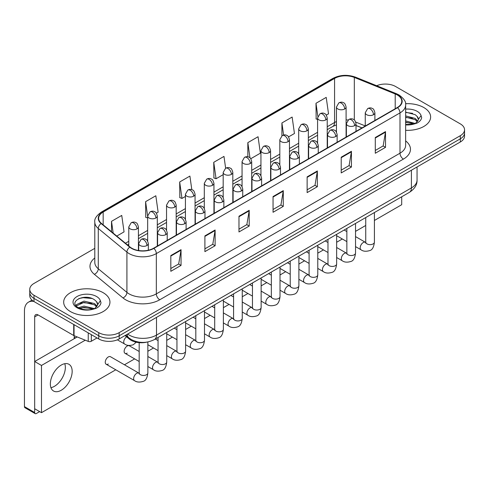 <?xml version="1.0" encoding="UTF-8"?>
<svg xmlns="http://www.w3.org/2000/svg" width="489" height="489" viewBox="0 0 489 489"><rect width="100%" height="100%" fill="white"/><g stroke="black" fill="none" stroke-linecap="round" stroke-linejoin="round"><path stroke-width="0.73" d="M361.958 127.941L356.016 125.539M146.822 342.129A14.456 8.35 180 0 1 129.499 339.195L125.068 335.54M423.853 107.556A23.136 13.356 0 0 0 405.546 103.686A23.136 13.356 0 0 1 423.853 107.556A23.136 13.356 0 0 1 430.626 116.999A23.136 13.356 0 0 0 423.853 107.556M103.173 292.697A23.136 13.356 0 0 0 77.959 289.8A23.136 13.356 0 0 0 63.68 302.141A23.136 13.356 0 0 0 70.459 311.585A23.136 13.356 0 0 0 95.667 314.476A23.136 13.356 0 0 0 109.946 302.141A23.136 13.356 0 0 0 103.173 292.697A23.136 13.356 0 0 0 77.959 289.8A23.136 13.356 0 0 0 63.68 302.141A23.136 13.356 0 0 0 70.459 311.585A23.136 13.356 0 0 0 95.667 314.476A23.136 13.356 0 0 0 109.946 302.141A23.136 13.356 0 0 0 103.173 292.697M397.27 94.958A15.422 8.906 180 0 1 401.787 101.254A15.422 8.906 180 0 1 397.27 107.549L153.607 248.229A15.422 8.906 180 0 1 130.068 247.043L101.437 223.43A15.422 8.906 180 0 1 98.65 218.326A15.422 8.906 180 0 1 103.167 212.03L334.568 78.429A15.422 8.906 180 0 1 354.323 77.433L395.21 93.961A15.422 8.906 180 0 1 397.27 94.958M397.545 94.805A15.807 9.126 0 0 0 395.43 93.778L354.543 77.25A15.807 9.126 0 0 0 334.299 78.271L102.892 211.871A15.807 9.126 0 0 0 101.125 223.559L129.756 247.165A15.807 9.126 0 0 0 153.882 248.388L397.545 107.708A15.807 9.126 0 0 0 397.545 94.805M94.793 248.345L33.992 283.449A14.456 8.35 0 0 0 29.756 289.354L29.756 295.649A14.456 8.35 0 0 0 33.992 301.548L98.741 338.932L98.741 335.784A14.456 8.35 0 0 0 119.188 335.784L460.314 138.833A14.456 8.35 0 0 0 464.55 132.935A14.456 8.35 0 0 1 460.314 138.833L119.188 335.784A14.456 8.35 0 0 1 98.741 335.784L33.992 298.4L98.741 335.784L98.741 332.636A14.456 8.35 0 0 0 119.188 332.636L460.314 135.685A14.456 8.35 0 0 0 464.55 129.787A14.456 8.35 0 0 0 460.314 123.882L395.564 86.498A14.456 8.35 0 0 0 376.671 85.728M29.756 292.501A14.456 8.35 0 0 0 33.992 298.4A14.456 8.35 0 0 1 29.756 292.501M170.82 255.57L170.82 271.309L181.04 265.405L181.04 249.665L170.82 255.57M170.82 268.516L178.693 263.968L180.997 250.191A3.857 2.225 -120 0 0 181.04 249.665M178.626 264.011L181.04 265.405M204.897 235.894L204.897 251.633L215.117 245.729L215.117 229.989L204.897 235.894M204.897 248.84L212.77 244.292L215.081 230.515A3.857 2.225 -120 0 0 215.117 229.989M212.703 244.335L215.117 245.729M238.974 216.217L238.974 231.957L249.201 226.059L249.201 210.313L238.974 216.217M238.974 229.164L246.847 224.622L249.158 210.838A3.857 2.225 -120 0 0 249.201 210.313M246.78 224.659L249.201 226.059M375.289 137.519L375.289 153.259L385.515 147.354L385.515 131.614L375.289 137.519M375.289 150.465L383.162 145.918L385.473 132.14A3.857 2.225 -120 0 0 385.515 131.614M383.095 145.96L385.515 147.354M341.212 157.195L341.212 172.935L351.432 167.03L351.432 151.29L341.212 157.195M341.212 170.141L349.085 165.594L351.395 151.816A3.857 2.225 -120 0 0 351.432 151.29M349.018 165.637L351.432 167.03M307.135 176.865L307.135 192.611L317.355 186.706L317.355 170.967L307.135 176.865M307.135 189.818L315.008 185.27L317.312 171.486A3.857 2.225 -120 0 0 317.355 170.967M314.934 185.307L317.355 186.706M273.051 196.541L273.051 212.281L283.278 206.382L283.278 190.643L273.051 196.541M273.051 209.494L280.93 204.946L283.235 191.162A3.857 2.225 -120 0 0 283.278 190.643M280.857 204.983L283.278 206.382M405.644 130.312A23.136 13.356 0 0 0 430.626 116.999A23.136 13.356 0 0 1 405.644 130.312M29.756 289.354A14.456 8.35 0 0 0 33.992 295.252L98.741 332.636M156.394 213.204L158.13 212.202L155.826 195.759L145.6 201.657L145.765 217.305M116.773 236.077L124.053 231.878L121.743 215.429L111.523 221.334L111.523 231.743M250.79 158.705L260.368 153.179L258.058 136.731L247.837 142.635L247.837 156.798M288.553 136.908L294.445 133.503L292.135 117.054L281.915 122.959L281.915 135.746M326.31 115.104L328.522 113.827L326.218 97.378L315.992 103.283L316.157 118.931M191.81 189.665L189.903 176.083L179.677 181.981L179.842 197.629M225.637 168.222L223.98 156.407L213.754 162.311L213.919 177.953M213.754 162.311L216.065 178.754L223.18 174.646M216.065 178.754L213.754 177.892M247.837 142.635L249.965 157.819M281.915 122.959L283.608 135.013M317.581 119.463L315.992 118.864M315.992 103.283L317.832 116.388M179.677 181.981L181.987 198.43L185.423 196.444M181.987 198.43L179.677 197.568M147.666 218.015L145.6 217.244M145.6 201.657L147.666 216.37M111.523 221.334L113.173 233.106M98.741 338.932A14.456 8.35 0 0 0 119.188 338.932L460.314 141.987A14.456 8.35 0 0 0 464.55 136.083L464.55 129.787M405.644 124.506L413.712 124.102L416.769 123.21C419.715 121.7 421.347 119.817 421.671 117.556L421.066 115.6L418.388 119.359A10.892 6.29 0 0 0 417.16 116.455L415.21 114.677L405.644 112.14M418.223 120.105L415.564 123.314M405.644 120.905L415.314 123.497M405.644 122.152L414.104 124.017M405.644 115.905L415.198 118.424L417.728 121.058M405.644 117.152L415.198 119.671L417.306 121.651M417.16 116.455L418.382 119.505M405.644 112.439L412.606 113.326M405.644 117.439L412.502 118.295M405.644 122.433L412.502 123.289M97.549 305.252L97.708 304.5A10.892 6.29 0 0 0 96.48 301.597L94.53 299.818C84.487 292.715 67.751 301.982 78.081 307.495C82.299 309.781 87.28 310.362 93.032 309.244L96.088 308.351C99.035 306.841 100.667 304.959 100.991 302.697L100.386 300.741L94.884 308.455M78.405 307.685L83.992 306.102L94.634 308.638M91.822 308.437L83.136 307.691L79.689 308.314L83.992 307.349L93.423 309.158M75.96 305.662L76.29 304.72L83.992 301.102L94.518 303.565L97.048 306.2M76.26 306.022L83.992 302.355L94.518 304.812L96.626 306.792M96.48 301.597L97.702 304.653M78.87 298.559L83.136 297.697L91.926 298.467M79.676 303.321L83.136 302.691L91.822 303.437M54.438 386.31A15.422 8.906 120 0 0 64.762 363.706A15.422 8.906 120 0 1 54.438 386.31A15.422 8.906 120 0 1 50.929 387.667A15.422 8.906 120 0 0 54.438 386.31M91.327 334.653L91.327 341.243L97.036 337.948M33.827 301.456A19.279 11.131 -120 0 0 28.441 302.171A19.279 11.131 -120 0 0 24.45 310.992L24.45 406.616L34.676 412.52L34.676 316.896A4.817 2.781 60 0 1 35.673 314.69A4.817 2.781 60 0 1 38.081 314.928L73.717 335.503L73.717 324.482M34.676 412.52A2.408 1.394 120 0 0 35.171 413.621L24.951 407.722A2.408 1.394 -60 0 1 24.45 406.616M35.171 413.621A2.408 1.394 120 0 0 36.375 413.505L39.652 411.616M74.206 338.7L74.206 335.723M91.327 341.243A2.408 1.394 180 0 1 88.24 341.401L74.035 335.656A2.408 1.394 180 0 1 73.717 335.503M106.15 364.232L134.536 380.625A4.34 2.506 -60 0 1 133.87 377.147A4.34 2.506 -60 0 1 136.706 373.327A4.34 2.506 -60 0 1 136.896 373.223A4.34 2.506 -60 0 1 138.876 373.113L110.483 356.719A4.34 2.506 120 0 0 108.32 356.933A4.34 2.506 120 0 0 105.483 360.76A4.34 2.506 120 0 0 106.15 364.232A4.34 2.506 120 0 0 108.32 364.018M139.182 351.487L129.365 345.821A4.34 2.506 120 0 0 127.195 346.035A4.34 2.506 120 0 0 124.365 349.861A4.34 2.506 120 0 0 125.031 353.333A4.34 2.506 120 0 0 127.195 353.119M61.253 390.246A15.422 8.906 120 0 0 71.333 376.658A15.422 8.906 120 0 0 68.967 364.299A15.422 8.906 120 0 0 61.253 365.063A15.422 8.906 120 0 0 51.18 378.651A15.422 8.906 120 0 0 53.545 391.011A15.422 8.906 120 0 0 61.253 390.246M374.415 220.466L401.701 204.708L401.701 196.792M85.251 340.191L41.492 365.454L41.492 412.673L115.771 369.788M124.444 364.782L134.652 358.889M147.855 351.267L153.528 347.991M166.737 340.362L172.409 337.092M185.618 329.464L191.291 326.187M204.494 318.565L210.166 315.289M223.375 307.667L229.048 304.39M242.257 296.762L247.929 293.492M261.138 285.863L266.811 282.587M280.014 274.965L285.686 271.688M298.895 264.066L304.568 260.79M317.777 253.161L323.449 249.891M336.652 242.263L342.324 238.987M355.534 231.364L365.735 225.472M77.231 336.952L34.676 361.518L34.676 408.743L41.492 412.673M41.492 365.454L34.676 361.518M129.499 338.37L129.499 339.195M405.644 140.918A24.095 13.912 180 0 1 403.407 159.102L159.744 299.781A4.817 2.781 60 0 1 156.333 293.877L399.996 153.198A19.279 11.131 0 0 0 405.644 145.331L405.644 105.031A19.279 11.131 180 0 1 399.996 112.904A4.817 2.781 -120 0 0 397.545 107.708M159.744 299.781A24.095 13.912 180 0 1 125.661 299.781A24.095 13.912 180 0 1 122.965 297.923L94.334 274.311A24.095 13.912 180 0 1 94.793 257.984M129.072 293.877A19.279 11.131 0 0 0 156.333 293.877L156.333 253.583A19.279 11.131 180 0 1 126.914 252.092L98.283 228.485A19.279 11.131 180 0 1 94.793 222.104L94.793 262.397A19.279 11.131 0 0 0 98.283 268.785L126.914 292.391A19.279 11.131 0 0 0 129.072 293.877M405.644 105.031C406.286 102.024 404.073 98.662 399 94.958L396.463 93.729A4.817 2.256 112 0 0 395.43 93.778M396.463 93.729L355.576 77.195C347.593 74.371 340.014 74.78 332.844 78.429A4.817 2.781 60 0 1 334.299 78.271M102.892 211.871A4.817 2.781 -120 0 0 101.437 212.024C96.437 215.625 94.218 218.98 94.793 222.104M101.125 223.559A4.817 3.221 129.5 0 0 98.283 228.485L98.283 268.785A4.817 3.221 -50.5 0 1 94.334 274.311M355.576 77.195A4.817 2.256 112 0 0 354.543 77.25M129.756 247.165A4.817 3.221 129.5 0 0 126.914 252.092L126.914 292.391A4.817 3.221 -50.5 0 1 122.965 297.923M153.882 248.388A4.817 2.781 60 0 1 156.333 253.583L399.996 112.904L399.996 153.198A4.817 2.781 60 0 0 403.407 159.102M119.188 332.636L119.188 338.932M460.314 135.685L460.314 141.987M33.992 295.252L33.992 301.548M103.167 212.03L103.167 224.861M395.21 93.961L395.21 108.741M354.323 77.433L354.323 119.976M365.259 125.924L355.754 122.085M348.021 120.019A15.422 8.906 0 0 0 346.096 119.903M336.456 121.578A15.422 8.906 0 0 0 334.568 122.501L327.22 126.749M334.568 78.429L334.568 122.501A8.674 5.006 60 0 1 332.771 126.474L327.22 129.683M317.581 132.311L308.339 137.647M298.7 143.21L289.457 148.546M279.818 154.114L270.582 159.445M260.943 165.013L251.701 170.349M242.061 175.912L232.819 181.248M223.18 186.81L213.944 192.146M204.304 197.715L195.062 203.045M185.423 208.614L176.181 213.95M166.541 219.512L157.305 224.848M147.666 230.411L138.424 235.747M128.784 241.309L125.453 243.235M356.047 125.447A8.674 4.065 -68 0 1 356.016 125.435L362.062 127.88M273.051 197.043L283.235 191.162M307.135 177.366L317.312 171.486M341.212 157.69L351.395 151.816M375.289 138.014L385.473 132.14M238.974 216.719L249.158 210.838M204.897 236.395L215.081 230.515M170.82 256.065L180.997 250.191M127.647 334.048A19.279 11.131 0 0 0 129.243 335.093A19.279 11.131 0 0 0 156.504 335.093L411.414 187.929A19.279 11.131 0 0 0 417.056 180.056C417.203 184.842 414.654 188.931 409.415 192.336L154.506 339.507A9.639 5.562 60 0 0 156.504 335.093L156.504 317.385M411.414 170.221L411.414 187.929A9.639 5.562 60 0 1 409.415 192.336M127.116 334.354A9.639 6.449 129.5 0 0 128.845 337.856L125.636 335.209M373.486 114.713A4.817 2.781 0 0 0 374.892 112.745C374.128 109.958 373.37 108.595 372.606 108.644C371.212 107.666 369.562 107.641 367.667 108.57A4.817 2.781 60 0 1 370.075 108.809A4.817 2.781 -120 0 1 373.486 114.713A4.817 2.781 0 0 1 366.664 114.713A4.817 2.781 0 0 1 365.259 112.745L367.667 108.57M355.534 246.615L361.09 249.824A4.34 2.506 -60 0 1 360.424 246.346A4.34 2.506 -60 0 1 363.26 242.526A4.34 2.506 -60 0 1 363.449 242.422A4.34 2.506 -60 0 1 365.43 242.312L355.534 236.597M365.986 242.746L365.601 243.07L365.735 242.134A4.34 2.506 -0 0 0 367.007 243.901A4.34 2.506 -0 0 0 372.942 244.011A4.34 2.506 -0 0 0 374.415 242.134C373.816 247.171 372.257 249.983 369.733 250.57C366.108 251.676 363.229 251.425 361.09 249.824M344.684 108.986A4.817 2.781 0 0 0 346.096 107.024C345.332 104.236 344.574 102.867 343.81 102.922C342.416 101.938 340.766 101.914 338.871 102.849A4.817 2.781 60 0 1 341.279 103.087A4.817 2.781 -120 0 1 344.684 108.986A4.817 2.781 0 0 1 337.868 108.986A4.817 2.781 0 0 1 336.456 107.024L338.871 102.849M354.604 125.612A4.817 2.781 0 0 0 356.016 123.644C355.252 120.862 354.488 119.493 353.73 119.548C352.331 118.564 350.686 118.54 348.785 119.475A4.817 2.781 60 0 1 351.194 119.713A4.817 2.781 -120 0 1 354.604 125.612A4.817 2.781 0 0 1 347.789 125.612A4.817 2.781 0 0 1 346.377 123.644L348.785 119.475M336.652 257.514L342.208 260.723A4.34 2.506 -60 0 1 341.548 257.245A4.34 2.506 -60 0 1 344.378 253.424A4.34 2.506 -60 0 1 344.574 253.32A4.34 2.506 -60 0 1 346.548 253.21L336.652 247.495M347.104 253.65L346.719 253.968L346.86 253.033A4.34 2.506 -0 0 0 348.131 254.8A4.34 2.506 -0 0 0 354.067 254.91A4.34 2.506 -0 0 0 355.534 253.033C354.941 258.07 353.376 260.882 350.851 261.474C347.227 262.575 344.348 262.324 342.208 260.723M335.723 136.517A4.817 2.781 0 0 0 337.135 134.548C336.371 131.761 335.607 130.392 334.849 130.447C333.455 129.463 331.805 129.438 329.904 130.374A4.817 2.781 60 0 1 332.318 130.612A4.817 2.781 -120 0 1 335.723 136.517A4.817 2.781 0 0 1 328.908 136.517A4.817 2.781 0 0 1 327.496 134.548L329.904 130.374M317.777 268.412L323.333 271.621A4.34 2.506 -60 0 1 322.667 268.149A4.34 2.506 -60 0 1 325.503 264.323A4.34 2.506 -60 0 1 325.692 264.219A4.34 2.506 -60 0 1 327.667 264.109L317.777 258.4M328.229 264.549L327.838 264.867L327.978 263.932A4.34 2.506 -0 0 0 329.25 265.704A4.34 2.506 -0 0 0 335.185 265.808A4.34 2.506 -0 0 0 336.652 263.932C336.059 268.968 334.5 271.78 331.976 272.373C328.351 273.473 325.466 273.223 323.333 271.621M316.841 147.415A4.817 2.781 0 0 0 318.253 145.447C317.489 142.66 316.731 141.29 315.967 141.345C314.574 140.361 312.923 140.337 311.028 141.272A4.817 2.781 60 0 1 313.437 141.51A4.817 2.781 -120 0 1 316.841 147.415A4.817 2.781 0 0 1 310.026 147.415A4.817 2.781 0 0 1 308.614 145.447L311.028 141.272M298.895 279.317L304.451 282.526A4.34 2.506 -60 0 1 303.785 279.048A4.34 2.506 -60 0 1 306.621 275.228A4.34 2.506 -60 0 1 306.811 275.124A4.34 2.506 -60 0 1 308.791 275.007L298.895 269.298M309.348 275.448L308.962 275.765L309.097 274.83A4.34 2.506 -0 0 0 310.368 276.603A4.34 2.506 -0 0 0 316.304 276.713A4.34 2.506 -0 0 0 317.777 274.83C317.178 279.867 315.619 282.685 313.094 283.272C309.47 284.372 306.591 284.127 304.451 282.526M297.966 158.314A4.817 2.781 0 0 0 299.378 156.346C298.614 153.558 297.85 152.195 297.092 152.244C295.692 151.26 294.048 151.235 292.147 152.171A4.817 2.781 60 0 1 294.555 152.409A4.817 2.781 -120 0 1 297.966 158.314A4.817 2.781 0 0 1 291.151 158.314A4.817 2.781 0 0 1 289.739 156.346L292.147 152.171M280.014 290.215L285.57 293.424A4.34 2.506 -60 0 1 284.91 289.946A4.34 2.506 -60 0 1 287.74 286.126A4.34 2.506 -60 0 1 287.935 286.022A4.34 2.506 -60 0 1 289.91 285.912L280.014 280.197M290.466 286.346L290.081 286.67L290.221 285.729A4.34 2.506 -0 0 0 291.493 287.501A4.34 2.506 -0 0 0 297.428 287.611A4.34 2.506 -0 0 0 298.895 285.729C298.302 290.772 296.737 293.583 294.213 294.17C290.588 295.277 287.709 295.026 285.57 293.424M325.808 119.891A4.817 2.781 0 0 0 327.22 117.922C326.456 115.135 325.692 113.766 324.934 113.821C323.535 112.837 321.89 112.812 319.989 113.748A4.817 2.781 60 0 1 322.398 113.986A4.817 2.781 -120 0 1 325.808 119.891A4.817 2.781 0 0 1 318.993 119.891A4.817 2.781 0 0 1 317.581 117.922L319.989 113.748M306.927 130.789A4.817 2.781 0 0 0 308.339 128.821C307.575 126.034 306.811 124.671 306.053 124.719C304.653 123.735 303.009 123.711 301.108 124.646A4.817 2.781 60 0 1 303.522 124.884A4.817 2.781 -120 0 1 306.927 130.789A4.817 2.781 0 0 1 300.112 130.789A4.817 2.781 0 0 1 298.7 128.821L301.108 124.646M288.045 141.688A4.817 2.781 0 0 0 289.457 139.72C288.693 136.932 287.935 135.569 287.171 135.618C285.778 134.64 284.127 134.616 282.232 135.545A4.817 2.781 60 0 1 284.641 135.783A4.817 2.781 -120 0 1 288.045 141.688A4.817 2.781 0 0 1 281.23 141.688A4.817 2.781 0 0 1 279.818 139.72L282.232 135.545M421.066 115.6A13.784 7.958 0 0 0 417.239 111.37A13.784 7.958 0 0 0 405.644 109.108M405.644 124.884A13.784 7.958 0 0 0 413.712 124.102M100.386 300.741A13.784 7.958 0 0 0 96.565 296.511A13.784 7.958 0 0 0 77.066 296.511A13.784 7.958 0 0 0 77.066 307.77A13.784 7.958 0 0 0 93.032 309.244M34.676 316.896L38.081 314.928M74.035 324.672L74.035 335.656M88.24 341.401L88.24 332.868M279.085 169.212A4.817 2.781 0 0 0 280.497 167.244C279.732 164.463 278.968 163.094 278.21 163.149C276.817 162.165 275.166 162.14 273.265 163.075A4.817 2.781 60 0 1 275.68 163.314A4.817 2.781 -120 0 1 279.085 169.212A4.817 2.781 0 0 1 272.269 169.212A4.817 2.781 0 0 1 270.857 167.244L273.265 163.075M261.138 301.114L266.694 304.323A4.34 2.506 -60 0 1 266.028 300.845A4.34 2.506 -60 0 1 268.864 297.025A4.34 2.506 -60 0 1 269.054 296.921A4.34 2.506 -60 0 1 271.028 296.811L261.138 291.096M271.591 297.245L271.199 297.569L271.34 296.634A4.34 2.506 -0 0 0 272.611 298.4A4.34 2.506 -0 0 0 278.547 298.51A4.34 2.506 -0 0 0 280.014 296.634C279.421 301.67 277.862 304.482 275.338 305.075C271.713 306.175 268.828 305.925 266.694 304.323M260.203 180.111A4.817 2.781 0 0 0 261.615 178.149C260.851 175.362 260.093 173.992 259.329 174.047C257.935 173.063 256.285 173.039 254.39 173.974A4.817 2.781 60 0 1 256.798 174.212A4.817 2.781 -120 0 1 260.203 180.111A4.817 2.781 0 0 1 253.388 180.111A4.817 2.781 0 0 1 251.976 178.149L254.39 173.974M242.257 312.013L247.813 315.222A4.34 2.506 -60 0 1 247.147 311.75A4.34 2.506 -60 0 1 249.983 307.923A4.34 2.506 -60 0 1 250.172 307.819A4.34 2.506 -60 0 1 252.153 307.709L242.257 302M252.709 308.149L252.324 308.467L252.458 307.532A4.34 2.506 -0 0 0 253.73 309.305A4.34 2.506 -0 0 0 259.665 309.409A4.34 2.506 -0 0 0 261.138 307.532C260.539 312.569 258.981 315.381 256.456 315.973C252.831 317.074 249.952 316.823 247.813 315.222M241.328 191.016A4.817 2.781 0 0 0 242.74 189.047C241.976 186.26 241.211 184.891 240.454 184.946C239.054 183.962 237.409 183.937 235.509 184.873A4.817 2.781 60 0 1 237.917 185.111A4.817 2.781 -120 0 1 241.328 191.016A4.817 2.781 0 0 1 234.512 191.016A4.817 2.781 0 0 1 233.1 189.047L235.509 184.873M223.375 322.917L228.931 326.126A4.34 2.506 -60 0 1 228.271 322.648A4.34 2.506 -60 0 1 231.101 318.828A4.34 2.506 -60 0 1 231.297 318.724A4.34 2.506 -60 0 1 233.271 318.608L223.375 312.899M233.828 319.048L233.442 319.366L233.583 318.431A4.34 2.506 -0 0 0 234.848 320.203A4.34 2.506 -0 0 0 240.79 320.307A4.34 2.506 -0 0 0 242.257 318.431C241.664 323.467 240.099 326.279 237.575 326.872C233.95 327.972 231.071 327.722 228.931 326.126M269.17 152.586A4.817 2.781 0 0 0 270.582 150.618C269.818 147.837 269.054 146.468 268.29 146.523C266.896 145.539 265.252 145.514 263.351 146.449A4.817 2.781 60 0 1 265.759 146.688A4.817 2.781 -120 0 1 269.17 152.586A4.817 2.781 0 0 1 262.355 152.586A4.817 2.781 0 0 1 260.943 150.618L263.351 146.449M250.289 163.491A4.817 2.781 0 0 0 251.701 161.523C250.936 158.736 250.172 157.366 249.414 157.421C248.015 156.437 246.37 156.413 244.469 157.348A4.817 2.781 60 0 1 246.884 157.586A4.817 2.781 -120 0 1 250.289 163.491A4.817 2.781 0 0 1 243.473 163.491A4.817 2.781 0 0 1 242.061 161.523L244.469 157.348M231.407 174.39A4.817 2.781 0 0 0 232.819 172.421C232.055 169.634 231.297 168.265 230.533 168.32C229.139 167.336 227.489 167.311 225.594 168.247A4.817 2.781 60 0 1 228.002 168.485A4.817 2.781 -120 0 1 231.407 174.39A4.817 2.781 0 0 1 224.592 174.39A4.817 2.781 0 0 1 223.18 172.421L225.594 168.247M222.446 201.914A4.817 2.781 0 0 0 223.858 199.946C223.094 197.159 222.33 195.796 221.572 195.844C220.172 194.86 218.528 194.836 216.627 195.771A4.817 2.781 60 0 1 219.041 196.01A4.817 2.781 -120 0 1 222.446 201.914A4.817 2.781 0 0 1 215.631 201.914A4.817 2.781 0 0 1 214.219 199.946L216.627 195.771M204.494 333.816L210.056 337.025A4.34 2.506 -60 0 1 209.39 333.547A4.34 2.506 -60 0 1 212.226 329.727A4.34 2.506 -60 0 1 212.415 329.623A4.34 2.506 -60 0 1 214.39 329.513L204.494 323.797M214.952 329.947L214.561 330.271L214.702 329.329A4.34 2.506 -0 0 0 215.973 331.102A4.34 2.506 -0 0 0 221.908 331.212A4.34 2.506 -0 0 0 223.375 329.329C222.782 334.366 221.224 337.184 218.699 337.771C215.074 338.877 212.189 338.626 210.056 337.025M203.565 212.813A4.817 2.781 0 0 0 204.977 210.845C204.213 208.057 203.455 206.694 202.691 206.743C201.297 205.765 199.646 205.741 197.752 206.67A4.817 2.781 60 0 1 200.16 206.914A4.817 2.781 -120 0 1 203.565 212.813A4.817 2.781 0 0 1 196.749 212.813A4.817 2.781 0 0 1 195.337 210.845L197.752 206.67M185.618 344.714L191.175 347.923A4.34 2.506 -60 0 1 190.508 344.445A4.34 2.506 -60 0 1 193.344 340.625A4.34 2.506 -60 0 1 193.534 340.521A4.34 2.506 -60 0 1 195.514 340.411L185.618 334.696M196.071 340.845L195.686 341.169L195.82 340.234A4.34 2.506 -0 0 0 197.091 342A4.34 2.506 -0 0 0 203.027 342.111A4.34 2.506 -0 0 0 204.494 340.234C203.901 345.271 202.342 348.082 199.818 348.669C196.193 349.776 193.314 349.525 191.175 347.923M184.689 223.711A4.817 2.781 0 0 0 186.101 221.749C185.337 218.962 184.573 217.593 183.809 217.648C182.415 216.664 180.771 216.639 178.87 217.574A4.817 2.781 60 0 1 181.278 217.813A4.817 2.781 -120 0 1 184.689 223.711A4.817 2.781 0 0 1 177.874 223.711A4.817 2.781 0 0 1 176.462 221.749L178.87 217.574M166.737 355.613L172.293 358.822A4.34 2.506 -60 0 1 171.633 355.35A4.34 2.506 -60 0 1 174.463 351.524A4.34 2.506 -60 0 1 174.659 351.42A4.34 2.506 -60 0 1 176.633 351.31L166.737 345.595M177.189 351.75L176.804 352.068L176.945 351.133A4.34 2.506 -0 0 0 178.21 352.905A4.34 2.506 -0 0 0 184.145 353.009A4.34 2.506 -0 0 0 185.618 351.133C185.025 356.169 183.461 358.981 180.936 359.574C177.311 360.674 174.432 360.424 172.293 358.822M165.808 234.616A4.817 2.781 0 0 0 167.22 232.648C166.456 229.861 165.692 228.491 164.934 228.546C163.534 227.562 161.89 227.538 159.989 228.473A4.817 2.781 60 0 1 162.403 228.711A4.817 2.781 -120 0 1 165.808 234.616A4.817 2.781 0 0 1 158.992 234.616A4.817 2.781 0 0 1 157.58 232.648L159.989 228.473M147.855 366.518L153.418 369.721A4.34 2.506 -60 0 1 152.751 366.249A4.34 2.506 -60 0 1 155.581 362.422A4.34 2.506 -60 0 1 155.777 362.318A4.34 2.506 -60 0 1 157.751 362.208L147.855 356.499M158.314 362.649L157.923 362.966L158.063 362.031A4.34 2.506 -0 0 0 159.335 363.804A4.34 2.506 -0 0 0 165.27 363.908A4.34 2.506 -0 0 0 166.737 362.031C166.144 367.068 164.585 369.88 162.061 370.473C158.436 371.573 155.551 371.322 153.418 369.721M146.926 245.515A4.817 2.781 0 0 0 148.338 243.546C147.574 240.759 146.816 239.396 146.052 239.445C144.658 238.461 143.008 238.436 141.113 239.372A4.817 2.781 60 0 1 143.522 239.61A4.817 2.781 -120 0 1 146.926 245.515A4.817 2.781 0 0 1 140.111 245.515A4.817 2.781 0 0 1 138.699 243.546L141.113 239.372M139.432 373.547L139.041 373.871L139.182 372.93A4.34 2.506 -0 0 0 140.453 374.702A4.34 2.506 -0 0 0 146.388 374.812A4.34 2.506 -0 0 0 147.855 372.93C147.262 377.966 145.704 380.784 143.179 381.371C139.554 382.471 136.675 382.227 134.536 380.625M212.532 185.288A4.817 2.781 0 0 0 213.944 183.32C213.18 180.533 212.415 179.17 211.651 179.218C210.258 178.234 208.614 178.21 206.713 179.145A4.817 2.781 60 0 1 209.121 179.384A4.817 2.781 -120 0 1 212.532 185.288A4.817 2.781 0 0 1 205.716 185.288A4.817 2.781 0 0 1 204.304 183.32L206.713 179.145M193.65 196.187A4.817 2.781 0 0 0 195.062 194.219C194.298 191.437 193.534 190.068 192.776 190.123C191.376 189.139 189.732 189.115 187.831 190.05A4.817 2.781 60 0 1 190.239 190.288A4.817 2.781 -120 0 1 193.65 196.187A4.817 2.781 0 0 1 186.835 196.187A4.817 2.781 0 0 1 185.423 194.219L187.831 190.05M174.769 207.091A4.817 2.781 0 0 0 176.181 205.123C175.417 202.336 174.659 200.967 173.895 201.022C172.501 200.038 170.85 200.013 168.956 200.948A4.817 2.781 60 0 1 171.364 201.187A4.817 2.781 -120 0 1 174.769 207.091A4.817 2.781 0 0 1 167.953 207.091A4.817 2.781 0 0 1 166.541 205.123L168.956 200.948M155.893 217.99A4.817 2.781 0 0 0 157.305 216.022C156.541 213.235 155.777 211.865 155.013 211.92C153.619 210.936 151.975 210.912 150.074 211.847A4.817 2.781 60 0 1 152.482 212.085A4.817 2.781 -120 0 1 155.893 217.99A4.817 2.781 0 0 1 149.078 217.99A4.817 2.781 0 0 1 147.666 216.022L150.074 211.847M137.012 228.889A4.817 2.781 0 0 0 138.424 226.92C137.66 224.133 136.896 222.77 136.138 222.819C134.738 221.835 133.094 221.81 131.193 222.746A4.817 2.781 60 0 1 133.601 222.984A4.817 2.781 -120 0 1 137.012 228.889A4.817 2.781 0 0 1 130.196 228.889A4.817 2.781 0 0 1 128.784 226.92L131.193 222.746M136.242 342.214L133.265 344.757C129.634 345.857 126.755 345.607 124.622 344.005A4.34 2.506 -60 0 1 123.723 342.025A4.34 2.506 -60 0 1 126.62 336.811M332.844 78.429L101.437 212.024M336.456 124.884L332.771 126.474M317.581 135.245L308.339 140.581M298.7 146.144L289.457 151.48M279.818 157.048L270.582 162.379M260.943 167.947L251.701 173.283M242.061 178.846L232.819 184.182M223.18 189.744L213.944 195.08M204.304 200.649L195.062 205.979M185.423 211.548L176.181 216.884M166.541 222.446L157.305 227.782M147.666 233.345L138.424 238.681M128.784 244.243L127.55 244.958M154.506 339.507C146.749 343.406 138.992 343.406 131.235 339.507L128.845 337.856M417.056 180.056L417.056 166.957M374.415 212.55L374.415 242.134M374.892 120.471L374.892 112.745M346.86 241.609L336.652 235.716M365.735 217.556L365.735 242.134M365.259 126.034L365.259 112.745M346.86 231.59L344.146 230.026M346.096 137.097L346.096 107.024M336.456 132.085L336.456 107.024M355.534 223.449L355.534 253.033M356.016 131.37L356.016 123.644M327.978 252.507L317.777 246.615M346.86 228.455L346.86 253.033M346.377 136.932L346.377 123.644M327.978 242.489L325.264 240.924M336.652 234.347L336.652 263.932M337.135 142.268L337.135 134.548M309.097 263.406L298.895 257.514M327.978 239.353L327.978 263.932M327.496 147.837L327.496 134.548M309.097 253.388L306.383 251.823M317.777 245.246L317.777 274.83M318.253 153.173L318.253 145.447M290.221 274.305L280.014 268.412M309.097 250.258L309.097 274.83M308.614 158.736L308.614 145.447M290.221 264.286L287.508 262.721M298.895 256.15L298.895 285.729M299.378 164.072L299.378 156.346M271.34 285.203L261.138 279.317M290.221 261.157L290.221 285.729M289.739 169.634L289.739 156.346M271.34 275.191L268.626 273.62M327.22 147.996L327.22 117.922M317.581 142.984L317.581 117.922M308.339 158.894L308.339 128.821M298.7 153.882L298.7 128.821M289.457 169.793L289.457 139.72M279.818 164.787L279.818 139.72M28.441 302.171L31.999 300.112M280.014 267.049L280.014 296.634M280.497 174.97L280.497 167.244M252.458 296.108L242.257 290.215M271.34 272.055L271.34 296.634M270.857 180.533L270.857 167.244M252.458 286.089L249.745 284.525M261.138 277.948L261.138 307.532M261.615 185.869L261.615 178.149M233.583 307.006L223.375 301.114M252.458 282.954L252.458 307.532M251.976 191.437L251.976 178.149M233.583 296.988L230.869 295.423M242.257 288.846L242.257 318.431M242.74 196.767L242.74 189.047M214.702 317.905L204.494 312.013M233.583 293.858L233.583 318.431M233.1 202.336L233.1 189.047M214.702 307.887L211.988 306.322M270.582 180.698L270.582 150.618M260.943 175.685L260.943 150.618M251.701 191.596L251.701 161.523M242.061 186.584L242.061 161.523M232.819 202.495L232.819 172.421M223.18 197.483L223.18 172.421M223.375 299.745L223.375 329.329M223.858 207.672L223.858 199.946M195.82 328.804L185.618 322.917M214.702 304.757L214.702 329.329M214.219 213.235L214.219 199.946M195.82 318.791L193.106 317.22M204.494 310.649L204.494 340.234M204.977 218.571L204.977 210.845M176.945 339.708L166.737 333.816M195.82 315.656L195.82 340.234M195.337 224.133L195.337 210.845M176.945 329.69L174.231 328.125M185.618 321.548L185.618 351.133M186.101 229.469L186.101 221.749M158.063 350.607L147.855 344.714M176.945 326.554L176.945 351.133M176.462 235.038L176.462 221.749M158.063 340.589L155.349 339.024M166.737 332.447L166.737 362.031M167.22 240.368L167.22 232.648M139.182 361.505L125.031 353.333M158.063 337.459L158.063 362.031M157.58 245.936L157.58 232.648M147.855 341.945L147.855 372.93M148.338 250.221L148.338 243.546M139.182 342.661L139.182 372.93M138.699 250.533L138.699 243.546M74.206 337.166L75.532 337.93M213.944 213.393L213.944 183.32M204.304 208.387L204.304 183.32M195.062 224.298L195.062 194.219M185.423 219.286L185.423 194.219M176.181 235.197L176.181 205.123M166.541 230.185L166.541 205.123M157.305 246.095L157.305 216.022M147.666 241.083L147.666 216.022M138.424 250.49L138.424 226.92M124.622 344.005L117.366 339.824M128.784 245.979L128.784 226.92"/></g></svg>
